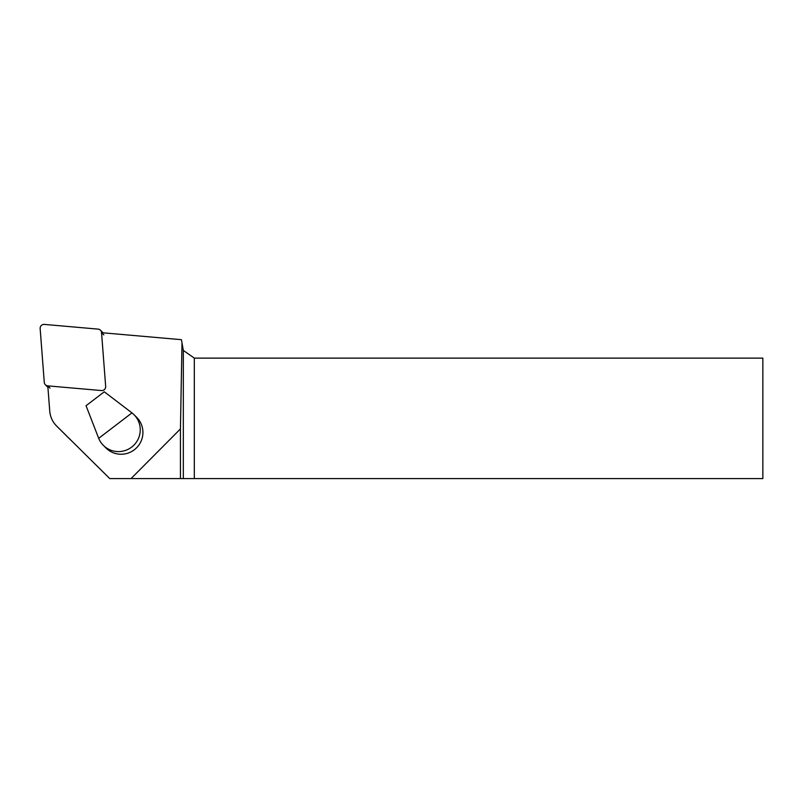 <?xml version="1.0" encoding="UTF-8"?>
<svg xmlns="http://www.w3.org/2000/svg" width="803" height="803" viewBox="0 0 803 803"><rect width="100%" height="100%" fill="white"/><g stroke="black" fill="none" stroke-linecap="round" stroke-linejoin="round"><path stroke-width="1.2" d="M47.809 385.952L49.736 411.056A24.09 23.829 -45.2 0 0 56.682 426.092L109.76 478.588L131.05 478.588L180.434 428.932L182 342.911L181.428 339.679L101.64 332.693M133.981 414.659L136.651 417.319A21.681 21.44 134.8 0 1 136.56 447.813A21.681 21.44 134.8 0 1 106.066 448.064L103.396 445.404A21.681 21.44 134.8 0 1 98.699 438.328L86.051 405.726L104.28 391.794L131.963 412.893A21.681 21.44 134.8 0 1 133.89 445.153A21.681 21.44 134.8 0 1 103.396 445.404M131.05 478.588L180.434 478.588L180.434 428.932M109.76 478.588L56.682 426.092M194.316 478.588L194.316 358.128L762.85 358.128L762.85 478.588L180.434 478.588M183.325 478.588L183.325 350.429L182 342.911M194.316 358.128L183.325 350.429M131.963 412.893L98.699 438.328M45.38 384.778A3.854 3.814 -45.2 0 0 47.718 385.862L101.469 390.559A3.854 3.814 -45.2 0 0 105.665 386.414L101.539 332.603A3.854 3.814 -45.2 0 0 98.096 329.12L44.346 324.412A3.854 3.814 -45.2 0 0 40.15 328.568L44.275 382.379A3.854 3.814 -45.2 0 0 45.38 384.778L47.668 387.056A3.854 3.814 -45.2 0 0 47.909 387.277M103.025 332.813A3.854 3.814 -45.2 0 0 102.734 332.492L100.435 330.204M101.539 332.603L103.838 334.891M47.718 385.862L50.017 388.14M70.493 439.833L56.632 426.042"/></g></svg>
